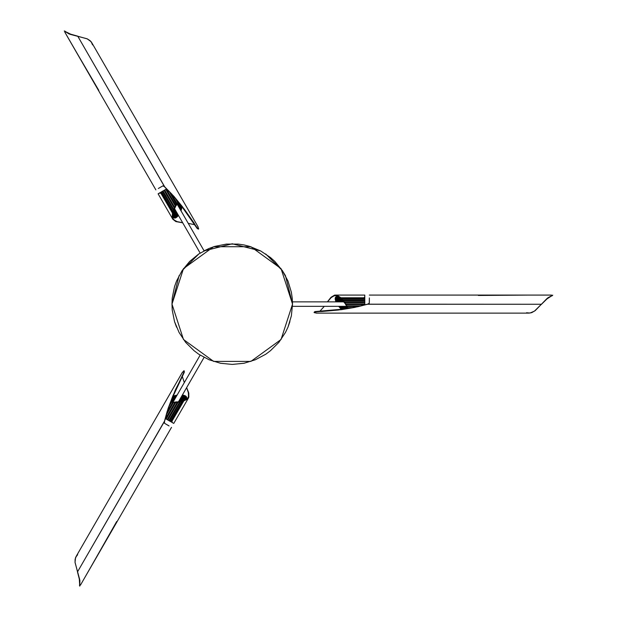 <?xml version="1.0" encoding="UTF-8"?>
<svg xmlns="http://www.w3.org/2000/svg" width="617" height="617" viewBox="0 0 617 617"><rect width="100%" height="100%" fill="white"/><g stroke="black" fill="none" stroke-linecap="round" stroke-linejoin="round"><path stroke-width="0.93" d="M292.543 304.096L281.028 339.535L250.88 361.431L213.621 361.431L183.48 339.535L171.966 304.096L172.251 310.004L174.557 321.596L179.084 332.517L185.648 342.342L194.008 350.703L198.759 354.227L209.178 359.796L220.493 363.228L232.254 364.385L244.016 363.228L255.322 359.796L265.75 354.227L270.501 350.703L278.853 342.342L285.424 332.517L287.954 327.164L291.386 315.858L292.543 304.096L292.25 298.188L291.386 292.335L287.954 281.02L282.378 270.601L274.881 261.461L270.501 257.49L260.675 250.926L249.754 246.399L244.016 244.964L238.162 244.093L226.346 244.093L214.755 246.399L209.178 248.396L198.759 253.965L189.62 261.461L182.123 270.601L176.555 281.02L174.557 286.596L172.251 298.188L171.966 304.096L183.48 268.657L213.621 246.754L250.88 246.754L281.028 268.657L292.543 304.096L285.409 275.652M289.944 321.596L287.954 327.164M176.555 327.164L174.557 321.596M203.834 250.926L209.178 248.396M282.378 270.601L285.424 275.676M282.409 270.639L265.711 253.942M260.69 250.934L232.254 243.808L203.818 250.934M198.79 253.942L182.1 270.632M179.084 275.668L171.966 304.096M174.603 208.77L200.17 253.047L174.603 208.77M204.088 250.787L177.156 204.15L204.088 250.787M178.521 401.682L204.088 357.397L178.521 401.682M167.33 412.75L173.392 401.806L172.714 402.361L171.549 402.137L168.834 406.842L171.549 402.137L173.392 401.806L171.549 402.137L172.714 402.361L167.068 412.133L173.392 401.806L167.33 412.75M166.181 419.043L176.084 401.929L177.179 401.86L177.179 402.4L175.729 402.5L176.084 401.929L177.179 401.86L177.179 402.4L167.222 419.653L166.181 419.043L167.222 419.653L177.179 402.4L175.729 402.5L166.181 419.043L168.696 414.462L166.081 418.989L165.541 418.681L168.564 413.459L169.197 413.822L168.564 413.459L175.205 401.937L174.85 402.508L173.5 402.446L166.127 415.218L173.5 402.446L175.205 401.937L173.5 402.446L174.85 402.508L165.526 418.665L175.205 401.937L172.698 406.279L173.338 406.649M200.17 355.137L173.246 401.783L200.17 355.137M343.63 301.836L292.497 301.836L343.63 301.836M292.497 306.356L346.353 306.356L292.497 306.356M91.941 43.02L90.167 40.699L87.12 38.778L70.076 34.29L64.538 31.197L68.996 33.904L77.541 36.125L69.544 33.873L64.716 31.128M158.538 188.339L162.919 185.879L164.762 186.905L77.734 36.164L164.515 186.673L171.665 194.054L180.195 204.158L197.232 228.514L198.296 229.084M158.338 188.455L161.484 186.635M158.608 193.514L159.093 193.237M172.822 219.243L175.945 221.603L182.725 222.83L175.822 221.549L172.768 219.151L172.212 216.698L172.86 214.03L172.698 217.809L173.855 219.914L177.634 221.889L182.686 222.768L176.508 221.526L173.362 219.305L172.598 217.223L172.799 213.258L160.682 192.728L158.129 193.792L172.822 219.243L172.212 216.929L172.413 213.127L161.068 193.491L159.772 192.843L161.068 193.491L172.675 213.004L161.322 193.345L160.027 192.697M165.834 189.342L168.449 193.869L165.834 189.342L166.181 189.149L168.696 193.507L166.181 189.149L165.742 189.404M158.993 193.291L159.448 193.028M188.362 223.331L194.771 224.704L188.362 223.331M161.477 186.642L162.919 185.879L163.991 186.18L176.022 199.029L186.149 212.071L197.232 228.514L193.954 222.868L184.437 209.317L171.765 194.008L164.762 186.905L173.994 196.468L182.431 206.687L197.756 228.668L198.674 228.768L197.756 226.346M64.746 32.061L76.022 51.55L64.746 32.061M64.538 31.197L64.962 31.066L64.538 31.197M164.299 190.237L174.765 208.361L171.457 202.631L171.85 202.407L164.299 190.237L163.081 190.938L173.778 209.472L174.38 209.41L174.765 208.361L174.38 209.41L173.778 209.472L174.287 208.091L164.06 190.368L163.081 190.938L173.778 209.472L174.287 208.091L174.765 208.361L167.708 195.227L167.307 195.45L164.299 190.237L166.999 194.486L164.693 190.005L174.65 207.25L175.29 205.947L165.742 189.396L164.484 190.121M98.805 90.375L76.022 51.55M158.253 193.723L159.78 192.836M92.573 44.918L91.154 41.748L87.252 38.84L71.071 34.429L64.245 30.989M172.413 213.127L172.59 214.184L172.413 213.127M197.232 228.514L198.527 229.108L197.232 228.514M76.315 556.141L75.127 559.141L75.05 562.442L79.686 579.448L79.77 585.795L79.886 580.574L77.541 572.067L79.585 580.111L79.616 585.672M168.865 425.815L164.538 423.247L164.508 421.133L77.48 571.874L164.43 421.465L167.246 411.585L171.734 399.153L184.306 372.213L184.267 371.002M169.058 425.931L165.911 424.11M173.308 423.162L172.837 422.884L173.308 423.162M172.837 422.884L171.942 422.267L172.058 421.049L172.151 422.491L171.68 422.121L171.796 420.894L183.149 401.243L172.058 421.049L183.766 400.965L183.149 401.243L187.653 399.022L188.91 396.97L188.632 392.651L186.642 387.623L188.787 393.253L188.802 397.294L187.19 399.4L183.951 400.564L187.298 398.813L188.547 396.762L188.37 392.497L186.604 387.684L188.509 393.091L188.44 397.086L186.843 399.199L183.149 401.243L171.696 421.11L171.773 422.252L173.346 423.185M172.922 422.938L172.475 422.676M184.252 382.486L182.231 376.247L184.252 382.486M165.919 424.118L164.538 423.247L164.261 422.175L169.382 405.323L175.614 390.037L184.306 372.213L175.405 389.859L167.161 411.524L164.508 421.133L168.171 408.361L172.806 395.944L184.174 371.681L183.804 370.84L182.169 372.845M80.411 585.178L91.655 565.666L80.411 585.178M79.77 585.795L79.446 585.487L79.77 585.795M166.081 418.989L165.742 418.789L168.256 414.431L165.726 418.781M167.623 419.876L178.089 401.744L174.781 407.482L174.387 407.251L167.623 419.876L168.842 420.578L179.539 402.045L179.192 401.559L178.089 401.744L179.192 401.559L179.539 402.045L178.089 402.292L167.863 420.015L168.842 420.578L179.539 402.045L178.089 402.292L178.089 401.744L167.438 419.768M116.667 521.542L91.655 565.666M77.642 554.652L75.606 557.467L75.035 562.295L79.3 578.522L79.74 586.142M184.306 372.213L184.174 370.802L184.306 372.213M528.499 313.12L531.692 312.649L535.17 310.629L547.001 298.551L552.454 295.296L547.873 297.803L541.68 304.096L547.618 298.296L552.423 295.489M369.359 298.134L369.298 303.163L367.485 304.243L541.549 304.243L367.809 304.15L357.845 306.649L344.834 308.978L314.909 311.593L314.192 312.194M369.359 297.903L369.359 301.543M364.84 296.152L364.747 297.24L363.629 298.05L340.931 298.05L336.759 295.666L334.352 295.612L330.751 297.903L327.473 301.836L331.63 297.101L335.131 295.489L337.314 295.867L340.931 298.05L363.629 298.05L340.954 297.756L336.759 295.258L334.352 295.196L330.751 297.595L327.396 301.836L331.198 297.155L334.692 295.119L337.314 295.466L340.954 297.756L363.629 297.756L364.747 297.24L364.84 295.474M364.84 297.247L363.629 298.05L364.639 297.679L364.84 296.947M364.84 303.957L359.611 303.957L364.84 303.957L364.84 304.351L359.804 304.351L364.84 304.351L364.84 302.392L359.804 302.392L364.84 302.392L364.84 299.129L341.81 299.129L342.821 300.109L364.84 300.109L364.84 297.834L364.439 297.834L364.84 296.576L364.84 298.589L341.178 298.589L364.84 298.589L364.84 299.129L341.81 299.129L342.821 300.109L342.574 300.656L341.81 299.129L342.574 300.656L350.518 300.757M364.84 296.052L364.84 296.561M324.141 306.472L319.753 311.338L324.141 306.472M369.359 301.528L369.298 303.163L368.503 303.934L351.351 307.929L335 310.181L315.218 311.562L321.75 311.539L338.239 310.073L357.829 306.757L367.485 304.243L354.59 307.459L341.525 309.657L314.824 311.94L314.277 312.68L316.837 313.097M551.59 295.049L529.077 295.073L551.59 295.049M552.454 295.296L552.346 295.736L552.454 295.296M364.84 295.049L335.455 295.049M478.36 295.474L529.077 295.073M364.84 295.605L364.84 295.15M526.548 312.719L530.003 313.074L534.469 311.145L546.384 299.338L552.77 295.15M315.218 311.562L314.061 312.379L315.218 311.562M168.734 193.707L168.356 193.923L169.135 194.401L166.181 189.149L169.39 194.255L168.757 194.617L169.382 194.262L176.038 205.769L175.722 205.176L176.454 204.042L169.081 191.27L176.593 204.906L176.038 205.769L176.454 204.042L175.722 205.176L166.389 189.026L176.038 205.769L173.539 201.427L172.899 201.798L173.524 201.435L169.382 194.262L168.819 194.586M170.616 193.545L177.064 204.266L176.925 203.402L177.696 202.507L174.981 197.802L177.696 202.507L177.064 204.266L177.696 202.507L176.925 203.402L171.279 193.63L177.064 204.266L170.446 193.645M162.981 190.992L166.096 196.16L162.981 190.992L161.662 191.756L173.176 211.7L173.516 210.335L162.51 191.262L160.219 192.635L161.191 192.026L173.022 212.518L161.191 192.026L161.662 191.756L173.176 211.7L173.516 210.335L174.117 210.274L173.176 211.7L174.117 210.274L170.238 203.332L174.117 210.274L173.516 210.335L162.51 191.262L162.981 190.992L162.51 191.262M176.192 199.9L178.128 203.124L178.367 201.875L177.372 200.648L178.128 203.124L178.699 202.677L178.128 203.124L176.192 199.9M181.483 209.51L181.005 210.813L181.483 209.51L177.681 202.916L181.483 209.51L180.658 210.212L181.483 209.51M177.573 216.474L174.071 210.42L177.573 216.474L178.105 214.832L177.619 215.395L174.171 209.433L177.619 215.395L177.573 216.474L178.344 215.58L177.573 216.474M178.267 215.109L178.344 215.58L178.267 215.109M177.519 203.733L180.889 209.572L177.519 203.733M170.138 192.674L169.721 191.949L170.138 192.674M168.696 193.507L166.197 189.134M175.182 218.04L174.935 217.608L175.182 218.04L176.107 216.567L175.876 217.793L175.182 218.04L175.583 216.76L173.508 213.158L175.583 216.76L176.107 216.567L175.876 217.793L175.182 218.04M177.094 216.945L176.331 217.531L176.03 217.007L176.331 217.531L177.141 215.857L177.094 216.945L176.331 217.531L176.562 216.305L173.716 211.384L176.562 216.305L177.141 215.857L177.094 216.945M174.202 217.971L173.979 217.577L174.202 217.971L174.742 216.714L175.182 216.798L174.788 218.086L174.202 217.971L174.742 216.714L173.554 214.662L175.182 216.798L174.788 218.086L174.202 217.971M181.93 207.96L181.151 208.708L181.406 207.674L182.092 207.281L181.93 207.96M181.776 206.734L181.745 208.646L181.151 208.708L177.688 202.708L181.151 208.708L182.092 207.281L181.776 206.734M173.454 217.315L172.575 215.796L173.454 217.315L174.094 216.174L174.426 216.528L173.886 217.786L173.454 217.315L174.094 216.174L173.878 215.796L173.238 216.922L172.606 215.464L172.991 216.135L173.693 215.179L173.886 215.78L173.462 214.785L173.238 216.922L172.575 215.773L173.238 216.922L173.886 215.78L174.426 216.528L173.886 217.786L173.454 217.315M172.93 213.158L173.701 212.125L173.593 213.073L172.891 213.76L173.593 213.073L173.385 211.577L173.701 212.125L172.93 213.158M172.899 215.557L172.783 214.392L173.562 213.798L173.601 214.6L172.899 215.557L173.3 213.359L173.601 214.6L172.899 215.557L172.652 215.125L172.899 215.557M166.389 189.026L169.382 194.262M165.742 189.396L164.693 190.005L174.65 207.25L175.29 205.947L175.128 207.52L174.65 207.25L175.128 207.52L175.614 206.533L165.742 189.396M181.56 206.857L181.66 206.047L181.56 206.857L179.493 203.278L181.56 206.857L182.061 206.572L181.56 206.857M173.67 212.348L176.107 216.567L173.67 212.348M174.048 210.513L177.141 215.857L174.048 210.513M173.562 213.991L175.182 216.798L173.562 213.991M178.575 202.762L181.406 207.674L178.575 202.762M173.732 215.325L174.426 216.528L173.732 215.325M172.899 201.798L173.524 201.435M359.611 304.289L359.611 303.842L359.611 304.289L358.809 304.289L364.84 304.351L359.804 304.351M358.809 306.217L359.78 306.217L358.809 305.801L346.299 306.217L347.116 306.526L347.51 307.644L352.947 307.644L347.51 307.644L346.299 306.217L347.51 307.644L347.116 306.526L358.408 306.526L346.299 306.217L350.518 306.217L350.518 305.801L358.809 306.14M358.809 304.574L358.809 303.842L358.809 304.567L345.512 304.574L346.183 304.597L346.8 305.801L361.547 305.801L346.8 305.801L345.512 304.574L346.8 305.801L346.183 304.597L364.84 304.597L345.512 304.574L350.518 304.574L350.518 303.842L350.518 304.574L358.809 304.574M358.809 302.631L358.809 302.176L364.84 302.176L364.84 300.772L343.43 300.772L344.379 301.898L364.84 301.898L343.9 302.176L343.191 301.32L343.43 300.772L344.379 301.898L343.9 302.176L358.809 302.631M364.84 302.176L343.9 302.176L343.191 301.32L343.43 300.772L364.84 300.772L358.809 300.656L364.84 300.656L364.84 300.109L342.821 300.109L342.574 300.656L350.518 300.656M350.518 307.644L346.762 307.706L347.726 308.539L349.284 308.292L346.762 307.706L346.862 308.431L346.762 307.706L350.518 307.706M339.551 307.42L338.664 306.356L339.551 307.42L347.163 307.42L339.551 307.42L339.358 306.356L339.551 307.42M335.471 300.548L342.466 300.548L335.471 300.548L336.627 301.836L336.388 301.127L343.268 301.127L336.388 301.127L335.471 300.548L335.864 301.667L335.471 300.548M336.311 301.836L335.864 301.667L336.311 301.836M346.538 306.873L339.797 306.873L346.538 306.873M359.804 306.017L360.637 306.017L359.804 306.017M335.309 297.702L335.81 297.702L335.309 297.702L336.126 299.237L335.178 298.427L335.309 297.702L336.226 298.69L340.376 298.69L336.226 298.69L336.126 299.237L335.178 298.427L335.309 297.702M335.309 299.901L335.178 298.952L335.787 298.952L335.178 298.952L336.226 300.479L335.309 299.901L335.178 298.952L336.126 299.762L341.81 299.762L336.126 299.762L336.226 300.479L335.309 299.901M335.864 296.885L336.319 296.885L335.864 296.885L336.681 297.98L336.388 298.32L335.471 297.332L335.864 296.885L336.681 297.98L339.057 297.98L336.388 298.32L335.471 297.332L335.864 296.885M340.669 308.585L340.407 307.536L341.178 308.276L341.178 309.055L340.669 308.585M341.81 309.055L340.16 308.084L340.407 307.536L347.34 307.536L340.407 307.536L341.178 309.055L341.81 309.055M336.805 296.561L338.563 296.561L336.805 296.561L337.476 297.695L336.998 297.795L336.18 296.7L336.805 296.561L337.476 297.695L337.915 297.695L337.252 296.576L338.833 296.754L338.062 296.754L338.532 297.841L337.923 297.702L338.995 297.841L337.252 296.576L338.579 296.576L337.252 296.576L337.923 297.702L336.998 297.795L336.18 296.7L336.805 296.561M340.669 298.196L341.178 299.376L340.407 298.805L340.168 297.857L340.407 298.805L341.81 299.376L341.178 299.376L340.669 298.196M338.61 296.962L339.674 297.448L339.797 298.412L339.08 298.05L338.61 296.962L340.314 298.412L339.08 298.05L338.61 296.962L339.103 296.962L338.61 296.962M364.84 303.842L345.736 303.842L364.84 303.842L364.84 302.631L344.926 302.631L345.736 303.842L344.448 302.908L344.926 302.631L345.736 303.842L344.448 302.908L344.926 302.631L364.84 302.392M364.84 304.968L364.84 304.574L364.84 304.968M341.81 308.816L342.458 309.31L341.81 308.816L345.944 308.816L341.81 308.816L341.81 309.395L341.81 308.816M341 299.237L336.126 299.237L341 299.237M342.404 300.479L336.226 300.479L342.404 300.479M339.628 298.32L336.388 298.32L339.628 298.32M346.847 308.276L341.178 308.276L346.847 308.276M338.386 297.795L336.998 297.795L338.386 297.795M350.518 303.842L350.518 304.567M168.41 414.3L168.811 413.598L168.41 414.3L168.796 414.516L168.41 414.3M176.092 408.238L180.064 401.358L180.419 401.844L169.413 420.91L168.935 420.64L171.858 415.357L168.935 420.64L170.261 421.403L181.776 401.459L180.419 401.844L169.413 420.91L171.742 422.205L170.724 421.673L182.555 401.181L170.724 421.673L170.261 421.403L181.776 401.459L180.419 401.844L180.064 401.358L181.776 401.459L180.064 401.358L175.999 408.184M169.991 404.713L171.873 401.459L170.894 401.289L171.873 401.459L170.007 404.721M175.722 395.358L177.087 395.119L175.722 395.358L171.919 401.952L175.722 395.358L176.74 395.721L175.722 395.358M183.712 395.258L180.218 401.32L183.712 395.258L182.023 395.62L182.755 395.759L179.308 401.721L182.755 395.759L183.712 395.258L182.547 395.042L183.712 395.258M182.177 395.343L182.547 395.042L182.177 395.343M172.706 401.682L176.076 395.844L172.706 401.682M166.814 413.598L166.397 414.323L166.814 413.598M186.265 396.546L186.01 396.978L186.265 396.546L184.522 396.484L185.702 396.068L186.265 396.546L184.953 396.839L182.871 400.441L184.953 396.839L184.522 396.484L185.702 396.068L186.265 396.546M184.352 395.443L185.247 395.806L184.938 396.338L185.247 395.806L183.396 395.944L184.352 395.443L185.247 395.806L184.074 396.222L181.228 401.143L184.074 396.222L183.396 395.944L184.352 395.443M186.689 397.433L186.465 397.826L186.689 397.433L185.331 397.595L185.185 397.171L186.496 396.87L186.689 397.433L185.331 397.595L184.144 399.646L185.185 397.171L186.496 396.87L186.689 397.433M174.156 395.744L175.197 396.045L174.171 396.338L173.493 395.944L174.156 395.744M173.176 396.492L174.842 395.559L175.197 396.045L171.734 402.045L175.197 396.045L173.493 395.944L173.176 396.492M186.504 398.405L185.617 399.932L186.265 398.783L185.316 400.071L185.709 399.4L184.529 399.268L186.265 398.783L184.298 399.662L184.953 398.798L186.265 398.783L185.601 399.939L186.504 398.405L185.185 398.42L185.331 397.957L186.689 397.795L186.504 398.405L184.969 398.798L185.331 397.957L186.689 397.795L186.504 398.405M183.156 400.934L181.876 400.788L182.755 400.41L183.696 400.672L182.755 400.41L181.56 401.335L181.876 400.788L183.156 400.934M185.254 399.77L184.298 400.448L183.403 400.071L184.074 399.639L185.254 399.77L183.141 400.518L184.074 399.639L185.254 399.77L185.007 400.202L185.254 399.77M170.909 401.96L170.107 403.348L171.873 401.459L170.909 401.96M165.541 418.681L165.202 418.48L165.541 418.681L172.714 406.287M173.385 396.615L172.637 396.932L173.385 396.615L171.318 400.194L173.385 396.615L172.883 396.322L173.385 396.615M166.652 413.483L167.138 412.634L166.652 413.483M182.084 400.703L184.522 396.484L182.084 400.703M180.303 401.297L183.396 395.944L180.303 401.297M183.565 399.978L185.185 397.171L183.565 399.978M171.333 401.251L174.171 396.338L171.333 401.251M184.637 399.16L185.331 397.957L184.637 399.16M91.702 42.565L198.088 226.84M155.87 189.882L66.636 35.331M76.038 556.58L182.424 372.306M171.534 427.357L82.3 581.9M188.486 397.996L173.793 423.439M316.236 313.135L529.016 313.135M369.359 295.049L547.811 295.049"/></g></svg>
